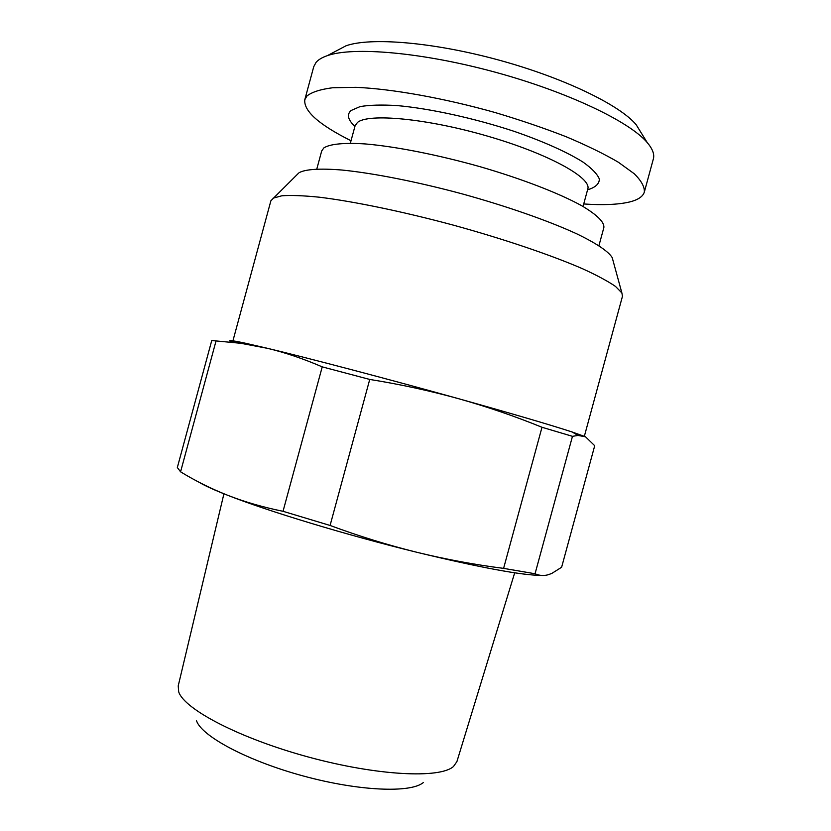 <?xml version="1.0" encoding="UTF-8"?>
<svg xmlns="http://www.w3.org/2000/svg" width="831" height="831" viewBox="0 0 831 831"><rect width="100%" height="100%" fill="white"/><g stroke="black" fill="none" stroke-linecap="round" stroke-linejoin="round"><path stroke-width="1.25" d="M585.512 436.784L578.002 435.444L572.466 436.327L535.05 573.754C539.236 575.623 543.526 575.976 547.92 574.823L551.763 573.452L561.621 567.251L594.716 445.717L585.512 436.784L572.216 432.016C550.434 424.901 512.602 413.807 458.712 398.735C429.814 390.747 400.158 384.317 369.733 379.445L330.084 525.462C358.919 536.14 387.869 545.084 416.954 552.314C445.852 559.346 474.74 564.706 503.596 568.373L541.999 427.269C515.106 416.31 487.35 406.795 458.712 398.735C389.448 379.403 309.433 358.348 267.852 348.407L240.73 343.286L211.749 340.523L177.335 467.521L180.576 471.821C195.327 480.869 211.136 488.732 227.985 495.401C267.956 511.19 347.129 535.206 416.954 552.314C479.83 567.5 521.276 575.208 541.303 575.426M369.733 379.445L322.231 366.866C303.492 358.784 285.365 352.635 267.852 348.407L245.55 343.255C230.582 340.056 226.167 339.713 232.316 342.227M581.669 435.641L573.068 432.515M244.563 343.265L233.823 341.427M298.786 172.962L270.896 200.749L232.722 341.583M273.087 198.173L281.865 195.784C290.943 195.129 303.388 195.597 319.187 197.186C353.341 201.331 402.318 211.427 453.051 225.056C503.711 238.975 551.067 255.055 582.614 268.766C597.053 275.383 608.022 281.283 615.522 286.446L621.879 292.938L622.471 296.272L584.349 436.285M299.337 172.578C305.652 169.223 320.112 168.236 342.081 170.043C373.005 173.118 416.622 181.657 461.569 193.716C506.443 206.067 548.387 220.766 576.61 233.771C596.471 243.327 608.448 251.481 612.198 257.579L612.946 260.311M316.798 169.046L321.701 150.941L323.872 147.897C329.886 144.002 344.055 142.537 365.536 143.96C395.753 146.547 437.999 154.846 480.027 166.688C521.816 178.821 559.024 193.218 581.544 205.631C597.063 214.824 604.501 222.147 603.857 227.601L598.922 245.696M336.794 50.66L345.935 45.83C370.159 37.104 432.515 42.028 497.946 59.832C563.387 77.584 619.666 104.893 636.141 124.671L641.584 133.469M644.347 192.023C644.7 186.882 641.345 180.794 634.261 173.752L618.347 162.232C604.23 153.964 586.873 145.477 566.275 136.783C544.16 128.161 520.393 120.069 494.985 112.497C443.609 98.048 392.139 88.896 355.928 87.328L332.66 87.754C320.382 89.333 311.791 92.096 306.909 96.032L304.78 99.772L313.754 66.667L316.019 62.45C318.283 59.728 322.054 57.464 327.341 55.656C353.092 46.474 421.868 52.239 494.632 72.037C567.407 91.784 629.649 121.617 647.214 142.558C652.595 148.884 654.641 154.348 653.353 158.939L644.347 192.023C642.934 196.625 637.907 199.97 629.264 202.047C618.119 204.623 602.932 205.267 583.726 203.969M304.78 99.772C303.647 111.105 319.052 124.764 351.025 140.74M423.405 782.48C411.033 793.2 359.241 791.237 303.367 776.009C247.472 760.864 201.798 736.359 196.552 720.851M223.923 493.78L178.218 685.897L178.686 691.797C184.025 709.155 239.557 738.385 308.519 757.062C377.44 775.842 440.129 778.74 453.518 766.462L456.905 761.612L514.701 572.798M198.993 482.209C204.686 485.657 214.346 490.061 227.985 495.401C244.854 501.976 263.198 507.274 283.028 511.304L330.084 525.462M322.231 366.866L283.028 511.304M216.06 340.866L180.576 471.821M572.466 436.327L541.999 427.269M535.05 573.754L503.596 568.373M354.91 126.416C347.919 119.861 346.62 114.564 351.004 110.533L360.083 106.607C369.328 104.997 381.626 104.654 396.989 105.568C429.866 108.497 474.241 118.189 514.098 131.329C543.308 141.395 567.438 152.25 583.154 162.18C592.025 168.548 597.427 174.178 599.348 179.06C599.307 183.402 596.128 186.746 589.823 189.073L587.621 189.645M350.339 143.254L355.086 125.793L357.423 122.51C368.071 113.068 426.667 118.397 487.527 136.128C548.46 153.756 591.88 177.876 587.787 189.011L587.881 188.658M245.55 343.255L240.73 343.286M612.198 257.579L621.879 292.938M345.935 45.83L327.341 55.656M636.141 124.671L647.214 142.558M583.04 206.483L587.787 189.011M572.216 432.016L578.002 435.444"/></g></svg>
